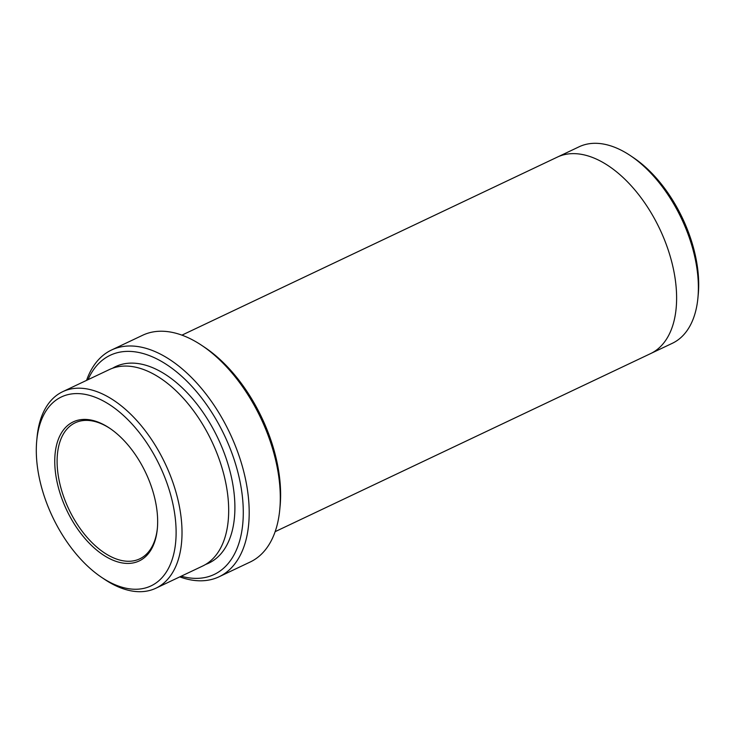 <?xml version="1.0" encoding="UTF-8"?>
<svg xmlns="http://www.w3.org/2000/svg" width="735" height="735" viewBox="0 0 735 735"><rect width="100%" height="100%" fill="white"/><g stroke="black" fill="none" stroke-linecap="round" stroke-linejoin="round"><path stroke-width="1.1" d="M157.556 525.635A76.964 43.714 -115.4 0 0 109.588 428.165A76.964 43.714 -115.4 0 0 54.923 455.994A76.964 43.714 -115.4 0 0 101.191 553.547A76.964 43.714 -115.4 0 0 157.327 528.832A76.964 43.714 -115.4 0 0 157.556 525.635M175.977 537.91A104.563 59.388 -115.4 0 0 112.345 406.538A104.563 59.388 -115.4 0 0 36.75 440.596A104.563 59.388 -115.4 0 0 101.614 577.361A104.563 59.388 -115.4 0 0 175.977 537.91M111.536 350.007L142.645 335.261A125.483 71.267 64.6 0 1 201.923 345.505L204.854 347.462A121.303 68.888 64.6 0 1 280.099 506.121L279.759 509.631A125.483 71.267 64.6 0 1 250.185 562.018L219.076 576.773A125.483 71.267 -115.4 0 0 249.036 519.176A125.483 71.267 -115.4 0 0 203.209 390.533A125.483 71.267 -115.4 0 0 111.536 350.007A125.483 71.267 -115.4 0 0 86.583 380.372M62.714 391.681L109.377 369.558A108.743 61.758 64.6 0 1 188.821 404.673A108.743 61.758 64.6 0 1 228.539 516.163A108.743 61.758 64.6 0 1 202.575 566.069L155.912 588.202A108.743 61.758 -115.4 0 0 181.876 538.286A108.743 61.758 -115.4 0 0 142.158 426.796A108.743 61.758 -115.4 0 0 62.714 391.681A108.743 61.758 -115.4 0 0 37.081 437.086L36.75 440.596M101.614 577.361L104.535 579.327A108.743 61.758 -115.4 0 0 155.912 588.202M181.223 576.203A121.303 68.888 -115.4 0 0 243.129 518.791A121.303 68.888 -115.4 0 0 181.416 376.035A121.303 68.888 -115.4 0 0 88.025 379.683M557.801 156.895L579.088 146.798A108.743 61.758 64.6 0 1 630.465 155.673L633.386 157.639A104.563 59.388 64.6 0 1 698.25 294.404L697.919 297.914A108.743 61.758 64.6 0 1 672.286 343.318L650.999 353.406M201.923 345.505A125.483 71.267 64.6 0 1 280.136 504.421A125.483 71.267 64.6 0 1 279.759 509.631M179.781 576.883A125.483 71.267 -115.4 0 0 219.076 576.773M630.465 155.673A108.743 61.758 64.6 0 1 698.241 293.403A108.743 61.758 64.6 0 1 697.919 297.914M275.138 531.662L650.512 353.645A108.752 61.768 -115.4 0 0 676.476 303.73A108.752 61.768 -115.4 0 0 636.758 192.239A108.752 61.768 -115.4 0 0 557.305 157.125L181.94 335.142M110.176 428.56A75.292 42.759 -115.4 0 0 75.191 422.8A75.292 42.759 -115.4 0 0 68.814 509.153A75.292 42.759 -115.4 0 0 139.714 558.857A75.292 42.759 -115.4 0 0 157.391 528.116M205.616 564.443A108.743 61.758 -115.4 0 0 234.759 513.214A108.743 61.758 -115.4 0 0 193.222 399.518A108.743 61.758 -115.4 0 0 112.556 368.235"/></g></svg>
